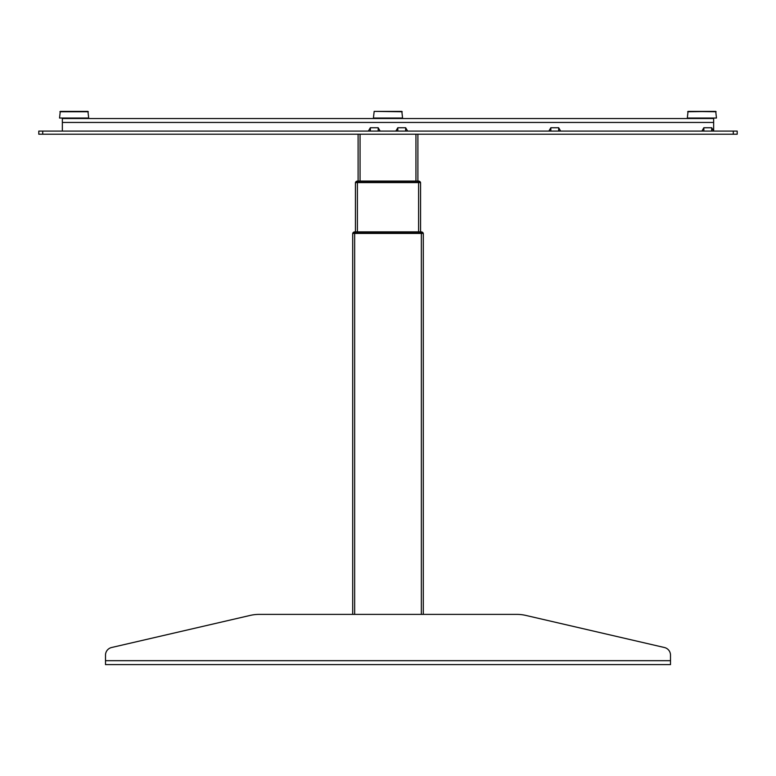 <?xml version="1.0" encoding="UTF-8"?>
<svg xmlns="http://www.w3.org/2000/svg" width="776" height="776" viewBox="0 0 776 776"><rect width="100%" height="100%" fill="white"/><g stroke="black" fill="none" stroke-linecap="round" stroke-linejoin="round"><path stroke-width="1.16" d="M423.192 233.062A2.357 2.357 0 0 0 421.155 231.879A2.357 2.357 0 0 1 423.192 233.062L420.999 233.062L423.192 233.062A2.357 2.357 0 0 0 421.155 231.879A2.357 2.357 0 0 1 423.192 233.062A2.357 2.357 0 0 0 421.155 231.879L420.999 233.062L421.155 231.879L354.845 231.879A2.357 2.357 0 0 0 352.808 233.062L423.192 233.062L355.001 233.217M355.553 182.244A2.357 2.357 0 0 1 357.59 181.07L357.59 181.07A2.357 2.357 0 0 0 355.553 182.244L357.746 182.244L357.59 181.07A2.357 2.357 0 0 0 355.553 182.244L418.254 182.399L357.746 182.399L357.59 181.07A2.357 2.357 0 0 0 355.553 182.244L357.746 182.399L355.553 182.244A2.357 2.357 0 0 1 357.59 181.07L418.41 181.07A2.357 2.357 0 0 1 420.446 182.244A2.357 2.357 0 0 0 418.41 181.07A2.357 2.357 0 0 1 420.446 182.244A2.357 2.357 0 0 0 418.41 181.07A2.357 2.357 -90 0 1 420.446 182.244L418.254 182.399L420.446 182.244A2.357 2.357 0 0 0 418.41 181.07L418.41 181.07A2.357 2.357 0 0 1 420.446 182.244L418.254 182.244L418.41 181.07M355.001 231.879L354.845 231.879A2.357 2.357 0 0 0 352.808 233.062A2.357 2.357 0 0 1 354.845 231.879L354.845 231.879A2.357 2.357 0 0 0 352.808 233.062L355.001 233.062L354.845 231.879A2.357 2.357 0 0 0 352.808 233.062A2.357 2.357 0 0 1 354.845 231.879L355.001 233.062M352.692 614.388L352.692 233.411L352.692 614.388L259.077 614.388A39.236 39.236 0 0 0 250.231 615.407L111.579 647.514A7.847 7.847 0 0 0 105.497 655.157L105.497 660.686L670.503 660.686L670.503 655.157L670.503 664.615L105.497 664.615L105.497 660.686M423.308 233.411L423.308 614.388L423.308 233.411L421.349 233.411L421.349 614.388L421.349 233.411L423.308 233.411M354.651 233.411L354.651 614.388L354.651 233.411L352.692 233.411L421.349 233.411M418.603 182.602L418.603 231.879L418.603 182.602L420.563 182.602L420.563 231.879L420.563 182.602L355.437 182.602L355.437 231.879L355.437 182.602L357.397 182.602L357.397 231.879L357.397 182.602M420.446 182.244L357.746 182.244L418.254 182.399L418.254 181.07M525.769 615.407L664.421 647.514L525.769 615.407A39.236 39.236 0 0 0 516.923 614.388L423.308 614.388M111.579 647.514L250.231 615.407M259.077 614.388L516.923 614.388M670.503 655.157A7.847 7.847 0 0 0 664.421 647.514M716.112 111.754L688.06 111.385L715.724 111.385L716.461 118.039L687.313 118.039L688.06 111.385L715.724 111.385L687.662 111.754M60.276 111.385L87.94 111.385L60.276 111.385L87.94 111.385L88.687 118.039L59.539 118.039L60.276 111.385M711.699 131.086L711.699 127.749L713.658 131.086L713.658 118.524L62.342 118.524L62.342 131.086M378.193 131.086L378.193 127.749L380.153 131.086M378.193 127.749L370.346 127.749L370.346 131.086M368.387 131.086L370.346 127.749M405.654 131.086L405.654 127.749L407.613 131.086M405.654 127.749L397.807 127.749L397.807 131.086M395.847 131.086L397.807 127.749M42.719 134.219L737.2 134.219L737.2 131.086L38.8 131.086L38.8 134.219L42.719 134.219L42.719 131.086M558.681 131.086L558.681 127.749L560.641 131.086M558.681 127.749L550.834 127.749L550.834 131.086M548.865 131.086L550.834 127.749M711.699 127.749L703.851 127.749L703.851 131.086M701.892 131.086L703.851 127.749M374.168 111.385L401.832 111.385L374.168 111.385L401.832 111.385L402.569 118.039L373.431 118.039L374.168 111.385L402.22 111.754M358.105 181.07L358.105 134.219M417.895 181.07L417.895 134.219M354.845 231.879A2.357 2.357 0 0 0 352.808 233.062M59.888 111.754L88.338 111.754M62.342 122.453L713.658 122.453M733.281 134.219L733.281 131.086M360.064 181.07L360.064 134.219M415.936 181.07L415.936 134.219"/></g></svg>
